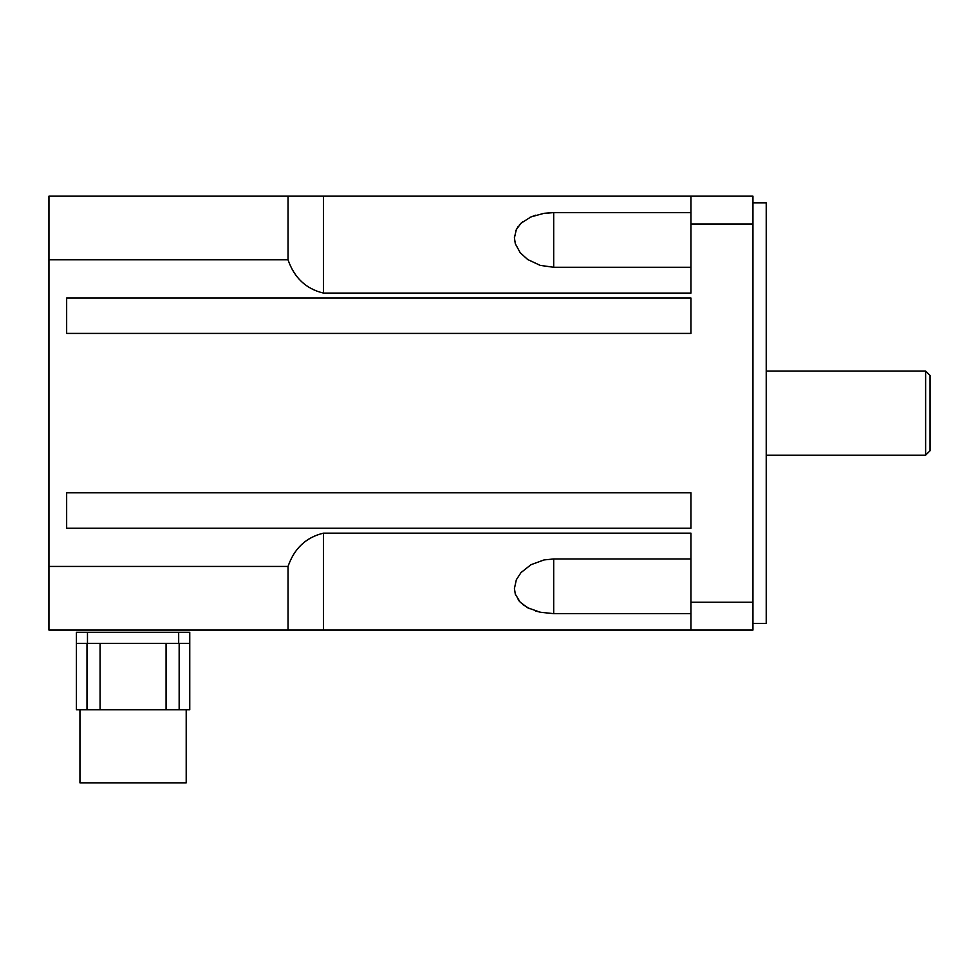 <?xml version="1.0" encoding="UTF-8"?>
<svg xmlns="http://www.w3.org/2000/svg" width="979" height="979" viewBox="0 0 979 979"><rect width="100%" height="100%" fill="white"/><g stroke="black" fill="none" stroke-linecap="round" stroke-linejoin="round"><path stroke-width="1.47" d="M752.949 623.439L766.227 623.439L766.227 202.812L752.949 202.812M930.05 413.126L930.05 375.483L925.62 371.065L925.62 455.186L930.05 450.756L930.05 413.126M752.949 630.072L690.954 630.072L690.954 602.22L752.949 602.22L752.949 630.072M752.949 224.032L690.954 224.032L690.954 196.167L752.949 196.167L752.949 602.22M690.954 602.22L690.954 533.163L323.462 533.163C306.072 537.324 294.263 548.411 288.046 566.437L48.95 566.437L48.95 259.814L288.046 259.814L288.046 196.167L690.954 196.167M690.954 630.072L288.046 630.072L288.046 566.437M48.95 566.437L48.95 630.072L288.046 630.072M288.046 259.814C294.263 277.828 306.072 288.927 323.462 293.088L690.954 293.088L690.954 224.032M690.954 528.244L690.954 492.816L66.658 492.816L66.658 528.244L690.954 528.244M690.954 333.423L690.954 298.008L66.658 298.008L66.658 333.423L690.954 333.423M690.954 267.279L553.698 267.279L540.237 265.382L527.73 259.545L520.228 252.741L515.321 243.783L514.416 237.873L516.349 229.49L520.999 223.261L530.985 216.897L544.055 213.312L553.698 212.602L690.954 212.602M553.588 212.602L542.072 213.642M535.623 215.209L529.517 217.558M522.664 221.805L519.286 225.084M518.111 226.577L515.798 230.738M514.513 235.792L514.416 237.726M518.111 599.674L519.286 601.167M522.664 604.435L529.517 608.681M535.623 611.043L542.072 612.609M690.954 613.637L553.698 613.637L540.237 612.242L527.73 607.788L520.228 602.22L515.321 594.229L514.416 588.526L516.349 579.727L520.999 572.593L530.985 564.699L544.055 559.927L553.698 558.972L690.954 558.972M288.046 196.167L48.95 196.167L48.95 259.814M76.399 643.362L76.399 709.775L189.755 709.775L189.755 632.287L76.399 632.287L76.399 643.362L189.755 643.362M79.948 709.775L79.948 782.833L186.206 782.833L186.206 709.775M179.157 643.362L179.157 709.775M86.996 643.362L86.996 709.775M100.078 643.362L100.078 709.775M166.075 643.362L166.075 709.775M553.698 267.279L553.698 212.602M553.698 613.637L553.698 558.972M323.462 630.072L323.462 533.163M323.462 293.088L323.462 196.167M178.68 643.362L178.68 632.287M87.474 643.362L87.474 632.287M766.227 455.186L925.62 455.186M766.227 371.065L925.62 371.065"/></g></svg>
